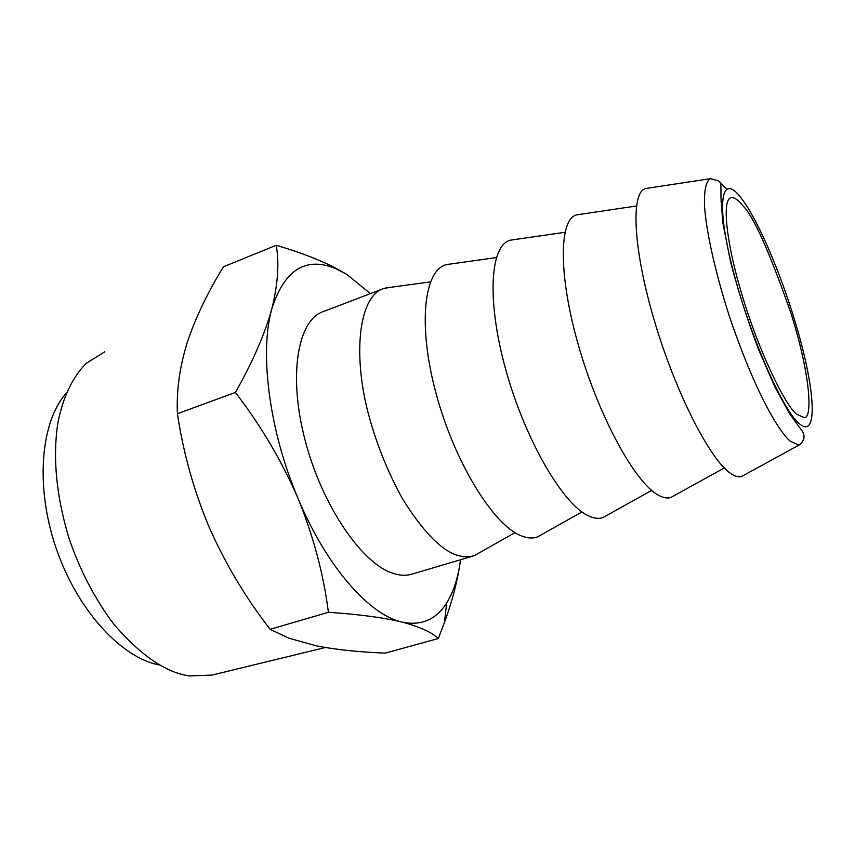 <?xml version="1.0" encoding="UTF-8"?>
<svg xmlns="http://www.w3.org/2000/svg" width="855" height="855" viewBox="0 0 855 855"><rect width="100%" height="100%" fill="white"/><g stroke="black" fill="none" stroke-linecap="round" stroke-linejoin="round"><path stroke-width="1.28" d="M159.03 664.912C121.186 657.677 77.249 610.085 56.184 548.386C34.991 486.773 40.527 422.124 66.156 393.311M104.759 351.779L86.184 363.386C72.141 377.675 62.65 397.842 57.702 423.92C52.679 458.291 56.377 496.221 68.828 537.71C79.739 569.943 94.745 598.789 113.854 624.268C140.722 655.422 165.891 672.639 189.372 675.942L212.019 675.087L325.285 647.524M796.636 414.205L804.042 417.603C812.613 419.281 811 377.044 791.206 313.956C769.564 251.947 753.405 215.823 742.739 205.585C738.196 199.846 734.317 197.206 731.078 197.687C721.225 199.589 727.135 246.261 741.937 294.537C757.562 348.038 784.772 405.334 796.636 414.205M740.601 197.302C721.577 172.742 715.742 201.737 732.211 267.07C748.456 332.221 781.684 408.743 799.008 423.396C816.6 439.096 815.905 398.494 800.911 342.16C786.108 285.933 759.432 220.996 740.601 197.302M316.959 646.006C336.87 649.757 359.634 652.119 385.231 653.113L438.348 638.503C431.657 632.155 419.463 626.662 401.786 622.013C383.029 617.524 358.566 614.285 328.406 612.298L270.116 629.323L288.979 638.236L316.959 646.006M177.413 413.724L235.403 392.424C252.695 361.911 264.815 334.134 271.762 309.083C277.896 284.469 279.382 263.201 276.229 245.289L223.476 266.771C208.385 291.149 196.607 315.463 188.164 339.702L187.459 341.829C179.71 366.474 176.354 390.436 177.413 413.724C183.376 453.268 194.021 491.251 209.347 527.674C225.378 563.766 245.631 597.645 270.116 629.323M328.406 612.298C323.543 574.143 313.432 536.213 298.074 498.508C326.354 566.363 369.253 614.852 401.786 622.013C421.045 626.149 435.997 619.8 446.631 602.978C453.61 591.756 458.237 577.349 460.514 559.758C457.885 579.498 452.552 600.338 444.515 622.29L438.348 638.503M276.229 245.289C298.812 251.872 318.327 259.322 334.786 267.626L346.767 274.37L335.705 268.609C305.684 256.254 284.362 269.742 271.762 309.083C259.311 352.901 269.314 431.166 298.074 498.508C281.904 461.155 261.01 425.79 235.403 392.424M798.987 445.092C805.538 440.165 805.699 434.287 799.468 427.479L789.08 412.815L774.983 387.101L758.406 349.118C747.441 319.92 738.175 290.914 730.598 262.1L722.774 222.364L720.989 197.772C720.797 178.631 722.422 182.147 710.591 178.642C706.519 180.49 703.922 188.795 704.541 206.29C706.134 231.694 716.127 276.304 730.736 320.283C757.915 399.445 781.588 434.703 790.64 441.458L798.987 445.092L741.2 476.695C738.25 477.325 734.776 476.267 730.758 473.51C710.195 460.118 675.557 392.573 654.321 320.582C632.946 248.538 630.584 192.193 645.6 188.528L647.972 188.164M370.407 293.607L346.767 274.37M472.569 556.188L411.234 574.346C406.018 575.736 400.322 575.522 394.134 573.684C362.948 565.08 322.356 506.555 305.192 440.614C287.782 374.65 297.893 319.075 323.981 311.338L383.767 288.509C358.031 296.247 352.559 357.251 369.307 417.251C377.194 445.712 388.202 472.794 402.32 498.486C422.295 530.602 440.378 549.476 456.559 555.109L463.325 556.733L470.261 556.669L474.45 555.6L480.98 551.903M724.292 467.963L670.577 497.61C667.028 498.561 662.924 497.717 658.254 495.088C635.126 482.754 598.863 416.77 578.579 345.837C558.123 274.882 558.935 218.869 576.762 214.84L579.594 214.423M389.72 287.43L383.767 288.509M651.692 490.407L602.679 517.702C598.543 518.974 593.808 518.365 588.486 515.854C562.964 504.503 525.237 439.983 505.882 370.087C486.335 300.158 490.139 244.487 510.595 240.148L513.855 239.678M537.346 537.026C532.622 538.629 527.279 538.233 521.304 535.839C493.559 525.43 454.486 462.299 436.05 393.386C417.4 324.44 424.037 269.111 446.941 264.516L450.617 263.992M726.087 188.645L718.67 181.121M795.823 420.115L794.295 420.585M722.411 200.893L721.011 201.417M710.591 178.642L645.6 188.528M446.631 602.978L444.515 622.29M335.705 268.609L334.786 267.626M636.451 205.991L576.762 214.84M474.45 555.6L514.988 532.612M430.396 281.883L385.669 287.985M564.963 232.304L510.595 240.148M537.346 537.015L581.977 511.942M496.328 257.579L446.941 264.516"/></g></svg>
